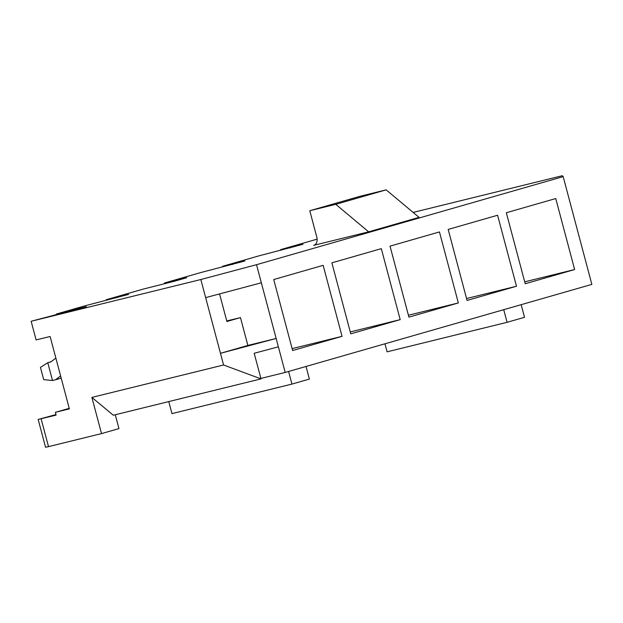 <?xml version="1.0" encoding="UTF-8"?>
<svg xmlns="http://www.w3.org/2000/svg" width="623" height="623" viewBox="0 0 623 623"><rect width="100%" height="100%" fill="white"/><g stroke="black" fill="none" stroke-linecap="round" stroke-linejoin="round"><path stroke-width="0.93" d="M91.885 397.404L113.316 415.23L261.006 378.885L223.571 365L91.885 397.404L101.518 433.6L118.962 428.593L115.278 414.747M317.13 239.146L280.7 249.613L303.035 244.302L259.378 255.734L222.551 266.309L244.886 260.998L201.229 272.43L164.402 283.006L186.736 277.694L174.339 281.261L143.08 289.134L106.26 299.71L128.595 294.399L84.938 305.831L56.35 314.039L86.34 306.664L31.15 321.273L36.111 339.932L50.113 336.49L69.371 408.875L55.377 412.325L69.231 408.345M260.881 378.426L285.194 372.445L591.85 284.384L563.176 176.628L256.52 264.697L200.832 279.525L31.15 321.273M309.779 210.722L360.172 196.253L386.167 189.859L419.053 217.365L368.652 231.834L335.774 204.328L309.779 210.722L316.811 237.176A7.203 5.148 74 0 1 313.805 245.33A7.203 5.148 74 0 1 313.665 245.369L368.652 231.834M563.176 176.628L562.312 175.717L413.142 212.42M174.074 281.323L173.942 280.848M115.925 298.02L115.792 297.545M106.432 300.356L106.26 299.71M232.215 264.627L232.091 264.144M222.723 266.963L222.551 266.309M290.365 247.923L290.24 247.448M280.872 250.259L280.7 249.613M55.377 412.325L56.117 415.105L38.159 419.443L55.977 414.583M574.64 269.541L525.212 283.738L506.32 212.739L555.747 198.542L574.64 269.541L524.706 281.83M350.772 333.835L331.88 262.836L381.307 248.639L400.2 319.638L350.772 333.835M285.194 372.445L256.52 264.697M342.05 336.342L292.623 350.531L273.731 279.532L323.158 265.343L342.05 336.342L292.117 348.623M458.341 302.942L408.922 317.138L390.029 246.14L439.449 231.943L458.341 302.942L408.408 315.23M467.063 300.434L448.171 229.435L497.598 215.246L516.49 286.245L467.063 300.434M200.832 279.525L220.464 353.311L247.876 345.438L276.153 338.476L220.464 353.311L223.571 365M261.006 378.885L254.192 353.272L278.372 346.832M226.756 320.97L240.462 317.598L247.876 345.438M219.561 293.916L226.897 321.491L240.462 317.598M41.118 418.796L48.524 446.636L101.518 433.6M205.645 297.623L261.333 282.795M48.524 446.636L45.565 447.283L38.159 419.443M350.266 331.927L400.2 319.638M164.573 283.66L164.402 283.006M466.557 298.526L516.49 286.245M521.171 304.678L524.527 317.302L507.083 322.309L387.109 351.831L384.967 343.795M168.763 401.586L171.964 413.617L291.938 384.095L309.382 379.088L306.025 366.464M288.581 371.472L291.938 384.095M503.727 309.686L507.083 322.309M386.167 189.859L335.774 204.328M51.024 361.768L47.769 362.703L40.448 367.391L43.711 379.641L52.511 380.521L47.769 362.703L50.759 361.963L55.86 358.1M60.602 375.918L55.502 379.781L52.511 380.521M55.502 379.781L61.194 378.145"/></g></svg>
